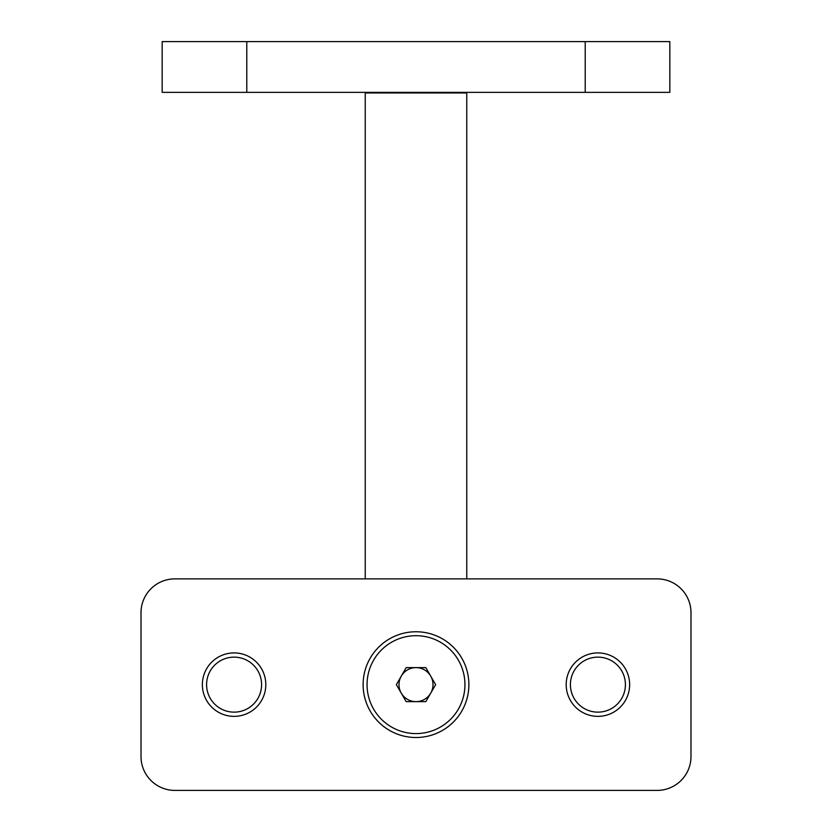 <?xml version="1.0" encoding="UTF-8"?>
<svg xmlns="http://www.w3.org/2000/svg" width="832" height="832" viewBox="0 0 832 832"><rect width="100%" height="100%" fill="white"/><g stroke="black" fill="none" stroke-linecap="round" stroke-linejoin="round"><path stroke-width="1.25" d="M162.167 41.6L246.782 41.6L246.782 92.362L162.167 92.362L162.167 41.6M585.218 41.6L669.833 41.6L669.833 92.362L585.218 92.362L585.218 41.6L246.782 41.6M365.238 578.874L365.238 92.955L466.346 92.362M466.762 578.874L466.762 92.955L365.238 92.955L365.654 92.362M585.218 92.362L246.782 92.362M416 631.758A52.884 52.884 0 0 0 363.116 684.642A52.884 52.884 0 0 0 416 737.516A52.884 52.884 0 0 0 468.884 684.642A52.884 52.884 0 0 0 416 631.758M234.083 716.362A31.73 31.73 0 0 1 202.363 684.642A31.73 31.73 0 0 1 234.083 652.912A31.73 31.73 0 0 1 265.814 684.642A31.73 31.73 0 0 1 234.083 716.362M234.083 657.134A27.498 27.498 0 0 0 206.586 684.642A27.498 27.498 0 0 0 234.083 712.14A27.498 27.498 0 0 0 261.591 684.642A27.498 27.498 0 0 0 234.083 657.134M597.917 716.362A31.73 31.73 0 0 1 566.186 684.642A31.73 31.73 0 0 1 597.917 652.912A31.73 31.73 0 0 1 629.637 684.642A31.73 31.73 0 0 1 597.917 716.362M597.917 657.134A27.498 27.498 0 0 0 570.409 684.642A27.498 27.498 0 0 0 597.917 712.14A27.498 27.498 0 0 0 625.414 684.642A27.498 27.498 0 0 0 597.917 657.134M141.014 612.716L141.014 756.558A33.842 33.842 0 0 0 174.866 790.4L657.134 790.4A33.842 33.842 0 0 0 690.986 756.558L690.986 612.716A33.842 33.842 0 0 0 657.134 578.874L174.866 578.874A33.842 33.842 0 0 0 141.014 612.716M401.274 693.139A17.004 17.004 0 0 0 430.726 693.139A17.004 17.004 0 0 0 416 667.628A17.004 17.004 0 0 0 401.274 693.139M416 733.585A48.942 48.942 0 0 0 464.942 684.642A48.942 48.942 0 0 0 416 635.69A48.942 48.942 0 0 0 367.058 684.642A48.942 48.942 0 0 0 416 733.585M406.182 701.646L396.365 684.642L406.182 667.628L425.818 667.628L435.635 684.642L425.818 701.646L406.182 701.646"/></g></svg>
